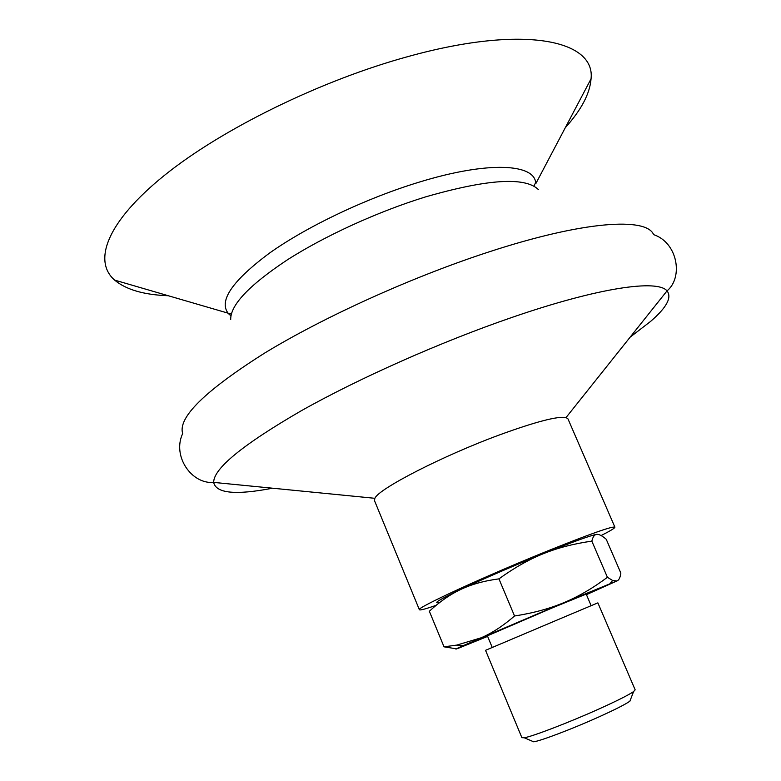 <?xml version="1.0" encoding="UTF-8"?>
<svg xmlns="http://www.w3.org/2000/svg" width="781" height="781" viewBox="0 0 781 781"><rect width="100%" height="100%" fill="white"/><g stroke="black" fill="none" stroke-linecap="round" stroke-linejoin="round"><path stroke-width="1.17" d="M531.832 741.013L533.696 741.813C540.96 740.837 573.293 728.517 599.427 716.685C615.321 709.48 625.474 704.316 629.896 701.182L630.618 699.288M492.235 647.459L487.393 635.822L553.124 607.55L586.189 594.087L591.149 605.675M598.939 709.002C617.058 700.821 628.607 695.012 633.576 691.585L635.158 689.838L597.875 602.864L560.553 618.572L485.538 650.319L521.893 737.684L524.246 737.762C532.261 736.571 569.105 722.445 598.939 709.002M586.433 594.653L616.873 580.976L564.116 602.551L463.27 645.604C455.43 649.109 453.829 649.987 458.486 648.22L487.627 636.388M456.338 648.806L444.028 646.834L456.758 645.096L481.008 637.843C491.923 633.196 503.101 625.903 514.542 615.994C533.277 613.075 549.795 608.594 564.116 602.551C578.487 596.567 592.916 588.142 607.413 577.296L612.616 580.478L616.873 580.976C618.933 580.263 620.251 577.637 620.846 573.098L606.232 539.261L605.099 538.324C601.604 535.483 598.832 534.165 596.772 534.37C594.507 534.526 592.867 536.781 591.842 541.135L607.413 577.296M591.842 541.135C573.85 543.693 557.683 547.881 543.332 553.709C528.981 559.46 514.181 567.846 498.942 578.867L514.542 615.994M498.942 578.867C484.21 580.81 471.509 584.325 460.839 589.411C484.689 578.282 512.18 566.381 543.332 553.709C573.274 541.682 591.09 535.239 596.772 534.37L597.289 534.341M440.054 602.21L439.508 602.346C432.176 603.967 439.293 599.652 460.839 589.411C450.11 594.448 439.615 601.731 429.355 611.269L444.028 646.834M439.508 602.346L440.025 602.239M436.159 605.324C425.567 608.995 419.983 610.469 419.387 609.736L374.47 500.582L374.88 498.307C378.375 488.896 442.905 455.665 500.016 434.724C535.698 421.74 557.702 416.019 566.04 417.552L567.953 418.85L614.891 527.155C615.018 528.044 610.42 530.846 601.097 535.561M419.387 609.736C415.004 608.487 486.231 575.646 549.268 550.293C590.661 533.726 612.538 526.013 614.891 527.155M230.707 319.605C230.307 305.098 249.139 285.211 287.193 259.956C324.73 235.891 377.945 211.573 425.518 196.91C487.461 179.064 525.105 176.633 538.441 189.607M167.642 295.706C143.636 294.779 125.966 289.575 114.622 280.106C92.773 261.118 106.567 222.077 164.254 175.51C221.745 129.09 321.03 80.238 408.746 56.369C525.047 24.221 595.542 40.505 591.051 78.852C589.938 93.583 581.337 109.887 565.278 127.742M272.589 488.203C235.677 495.32 216.034 493.387 213.672 482.394C213.555 468.58 242.627 444.779 300.88 410.982C358.616 378.424 440.972 341.814 511.858 317.457C598.881 287.418 657.68 279.207 667.023 290.893C672.148 297.385 666.642 307.587 650.485 321.499L630.111 337.177M374.88 498.307L213.672 482.394C191.53 484.376 171.996 456.094 182.686 433.553C177.668 417.63 204.973 390.812 264.603 353.1C324.027 316.852 412.261 276.884 488.515 252.048C583.778 220.818 646.59 217.02 653.609 234.632C677.635 242.569 683.492 277.314 667.023 290.893L566.04 417.552M230.912 315.856L228.403 313.591C218.358 301.124 232.123 280.906 269.718 252.946C307.236 226.334 366.426 198.159 419.202 182.129C488.877 160.701 535.737 163.717 535.737 183.769C535.229 183.164 534.682 183.974 534.077 186.2M629.896 701.182L633.576 691.585M533.696 741.813L524.246 737.762M463.27 645.604L456.758 645.096M610.02 583.622L612.616 580.478M231.293 314.099L114.622 280.106M535.737 183.769L591.051 78.852"/></g></svg>
